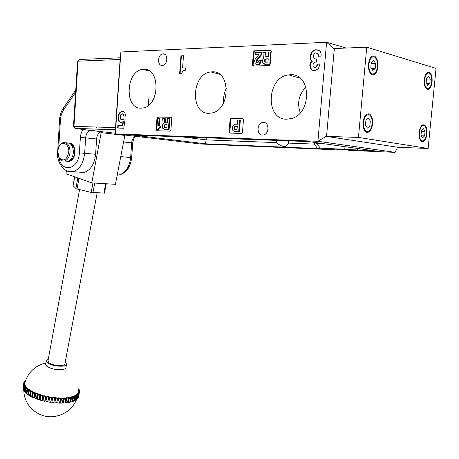 <?xml version="1.0" encoding="UTF-8"?>
<svg xmlns="http://www.w3.org/2000/svg" width="459" height="459" viewBox="0 0 459 459"><rect width="100%" height="100%" fill="white"/><g stroke="black" fill="none" stroke-linecap="round" stroke-linejoin="round"><path stroke-width="0.69" d="M47.954 360.929L48.889 362.673C52.429 365.817 65.058 366.695 64.903 363.821L97.165 192.895M63.279 403.042L64.398 398.435L63.537 402.945L62.917 402.715L63.83 397.884L65.947 398.171L64.398 398.435M60.565 403.111L61.667 398.498L60.554 403.105L60.272 402.772L61.19 397.936L63.313 398.292L61.667 398.498M58.643 398.211L57.731 403.048L58.643 398.211M55.723 398.028L54.816 402.859L55.723 398.028M52.751 397.712L51.844 402.543L52.751 397.712M49.756 397.287L48.855 402.095L49.756 397.287M46.043 401.459L47.845 401.912L48.838 396.754L46.927 396.381L45.883 401.539L46.772 396.679M43.112 400.793L44.856 401.315L45.074 401.034L45.975 396.174L44.098 395.727L43.863 395.997L42.957 400.868L43.857 396.037M40.272 400.024L41.97 400.609L42.28 400.351L43.175 395.492L41.046 395.222L40.14 400.099L41.035 395.302M37.558 399.158L39.181 399.806L39.583 399.571L40.478 394.711L38.355 394.361L37.443 399.232L38.332 394.476M34.999 398.211L36.531 398.905L37.018 398.705L37.913 393.851L36.29 393.237L35.779 393.478L34.901 398.28L36.49 398.877M32.629 397.196L34.046 397.93L34.62 397.764L35.504 392.915L34.006 392.256L33.415 392.479L32.543 397.259L34 397.89M30.472 396.117L31.757 396.88L32.411 396.754L33.289 391.911L31.935 391.217L31.264 391.429L30.403 396.18L31.705 396.84M28.55 394.992L29.686 395.778L30.414 395.698L31.292 390.861L30.087 390.139L29.353 390.334L28.498 395.056L29.634 395.727M29.41 390.236L29.531 389.771L28.498 389.025L27.695 389.203L26.846 393.891L27.81 394.562M27.913 389.077L28.022 388.653L27.041 388.802L26.312 388.159L25.474 392.692L26.249 393.363M26.685 387.918L26.788 387.522L25.784 387.631L25.216 386.989L24.476 391.561M24.407 391.47L25.538 392.336M25.738 386.765L25.842 386.392L24.82 386.461L24.419 385.824L23.667 390.385M23.616 390.293L24.447 391.177M25.09 385.629L25.188 385.273L24.161 385.308L23.931 384.682L23.151 389.215M25.188 385.273L24.912 384.544L23.931 384.648L23.122 389.152L23.656 390.018M24.734 384.527L24.826 384.183L23.811 384.177L23.753 383.575L22.956 388.056M24.826 384.183L24.757 383.477L23.753 383.563L22.95 388.021L23.174 388.876M24.677 383.466L24.769 383.133L23.77 383.087L23.891 382.485L23.007 387.706M24.993 382.123L24.075 382.003L23.988 382.347L24.344 381.446L24.057 382.014M25.314 381.131L24.614 381.056M25.675 380.127L25.429 380.436L25.474 380.144M66.561 364.297L65.941 367.561C65.689 368.829 63.91 369.558 60.611 369.736C54.81 369.707 50.18 368.531 46.732 366.207L45.619 364.102M65.93 398.108L63.83 397.884M65.849 402.859L66.767 398.033L68.391 397.85L66.331 397.712L66.98 398.251L65.849 402.859L65.413 402.532L66.331 397.712M68.248 402.549L69.166 397.735L70.652 397.471L70.101 397.167L68.661 397.419L69.378 397.942L68.248 402.549L67.743 402.233L68.661 397.419M70.439 402.118L71.357 397.316L72.694 396.978L72.086 396.685L70.789 397.018L71.57 397.511L70.709 401.992L69.877 401.82M69.888 401.745L70.789 397.018M72.402 401.573L73.325 396.788L74.496 396.375L73.836 396.106L72.7 396.501L73.532 396.972L72.671 401.441L71.925 401.355M72.642 396.955L72.7 396.501M74.117 400.925L75.035 396.151L76.033 395.675L75.333 395.423L74.364 395.887L75.242 396.329L74.381 400.782L73.733 400.776M74.318 396.301L74.364 395.887M75.569 400.179L76.487 395.423L77.296 394.883L76.561 394.654L75.775 395.176L76.682 395.583L75.827 400.03L75.282 400.087M75.729 395.566L75.775 395.176M76.739 399.347L77.651 394.602L78.271 394.011L77.514 393.811L76.911 394.384L77.841 394.757L76.986 399.187L76.561 399.296M76.871 394.751L76.911 394.384M77.617 398.435L78.954 393.065L78.173 392.893L77.766 393.512L78.707 393.845L77.554 398.423M77.726 393.868L77.766 393.512M79.034 393.128L79.332 392.061L78.541 391.917L78.328 392.571L79.269 392.87L78.254 397.454M78.294 392.921L78.328 392.571M78.569 391.923L78.604 391.579L79.39 391.716L79.459 392.227L79.533 391.837M65.241 362.042L66.595 364.107C66.79 367.556 51.615 366.5 47.375 362.725L46.221 360.82L48.287 359.145M24.769 383.133L24.895 382.456L23.891 382.485M25.842 386.392L25.371 385.646L24.419 385.824M26.788 387.522L26.123 386.771L25.216 386.989M28.022 388.653L27.173 387.901L26.312 388.159M63.302 398.246L61.19 397.936M57.714 403.036L58.632 398.188L60.536 398.251L58.431 397.861M54.793 402.841L55.705 397.993L57.662 398.137L55.591 397.666M51.821 402.526L52.733 397.666L54.719 397.907L54.632 397.574L52.705 397.351M49.027 402.015L50.823 402.394L51.735 397.534L51.735 397.224L49.801 396.92L49.744 397.224L51.735 397.534L49.876 397.477M28.802 393.346L29.221 391.045M25.549 380.465L24.666 381.01M25.199 381.463L24.344 381.446M25.503 392.652L26.92 393.483M29.531 389.771L28.584 389.966L27.701 389.33M26.886 393.833L27.867 394.631L28.578 394.608M31.292 390.861L30.397 391.097L29.37 390.477M33.289 391.911L32.451 392.193L31.292 391.596M35.504 392.915L34.735 393.231L33.455 392.669M37.913 393.851L37.219 394.212L35.831 393.684M40.478 394.711L39.87 395.107L38.39 394.625M43.175 395.492L42.658 395.922L41.109 395.486M45.975 396.174L45.556 396.633L43.955 396.255M48.838 396.754L48.528 397.242L46.887 396.92M54.713 397.93L53.795 402.761L54.529 398.108L52.883 397.919M55.023 402.767L56.75 403.002L54.868 402.853M57.96 402.956L59.63 403.111L57.805 403.042M78.638 390.896L79.407 391.005L79.533 391.82L79.55 391.223M78.655 390.552L79.493 390.752M78.684 389.863L79.183 389.915L79.482 390.695M78.69 389.513L79.16 389.634M42.957 400.868L43.863 395.997L45.797 396.45L44.896 401.315M47.816 401.918L45.883 401.539L46.772 396.662L48.752 397.046L47.845 401.912M50.823 402.394L51.735 397.54M53.806 402.761L54.529 398.108M57.662 398.137L55.872 398.234M57.668 398.16L56.755 403.002L54.833 402.859M60.536 398.251L58.809 398.429M60.542 398.292L59.63 403.111L57.765 403.054M60.806 403.013L62.401 403.094L60.663 403.105M63.537 402.945L65.04 402.945L63.399 403.036M68.391 397.85L66.98 398.251M66.119 402.75L67.507 402.675L65.993 402.841M70.652 397.471L69.378 397.942M68.517 402.434L69.785 402.285L68.414 402.52M72.694 396.978L71.57 397.511M70.709 401.992L71.839 401.78L70.629 402.073M74.496 396.375L73.532 396.972M72.671 401.441L73.664 401.149L72.62 401.505M76.033 395.675L75.242 396.329M74.381 400.782L75.213 400.437L74.358 400.816M77.296 394.883L76.682 395.583M75.827 400.03L76.406 399.64M78.271 394.011L77.841 394.757M76.986 399.187L77.433 398.756M78.954 393.065L78.707 393.845M77.852 398.263L78.173 397.775M79.407 391.005L79.269 392.87M78.42 397.276L79.453 392.307M78.696 388.807L79.109 389.565M68.793 142.978C72.82 143.288 74.886 146.496 74.978 152.606C74.433 157.448 72.568 160.386 69.384 161.419L66.968 161.224L69.384 161.419C72.568 160.386 74.433 157.448 74.978 152.606C74.886 146.496 72.82 143.288 68.793 142.978M91.324 130.379L91.037 130.345M120.436 58.396L120.109 59.492L78.064 61.156L73.962 126.357L115.536 127.608L120.109 59.492M115.536 127.608L115.708 128.767M78.879 172.108L83.911 172.469C90.543 170.323 94.434 164.265 95.598 154.281L96.597 138.985C96.964 135.445 98.341 133.11 100.71 131.98L104.159 131.911L115.41 133.253M125.336 135.089L124.773 135.405M96.631 127.441L96.66 127.04M120.212 159.439L120.051 160.3M104.411 193.073L91.175 192.413L76.263 188.781L73.107 185.717M75.861 188.574L77.8 178.017L78.977 178.436L77.032 189.005M122.593 134.762L124.837 135.428L115.421 184.323L91.789 182.883L65.912 173.732L66.457 170.725M124.837 135.428L101.187 132.634L91.789 182.883M79.694 178.603L78.977 178.436M368.927 64.208C368.686 69.079 369.707 72.281 371.979 73.813C374.802 74.513 376.638 72.109 377.482 66.601C377.728 61.73 376.701 58.517 374.401 56.973C371.595 56.291 369.77 58.706 368.927 64.208M424.632 79.797C424.374 84.267 425.2 87.153 427.099 88.467C429.429 88.977 430.967 86.751 431.724 81.782C431.988 77.313 431.162 74.415 429.24 73.096C426.927 72.597 425.39 74.828 424.632 79.797M363.562 122.323C363.321 126.839 364.251 129.845 366.351 131.326C369.3 132.112 371.228 129.639 372.14 123.901C372.392 119.369 371.457 116.356 369.329 114.865C366.402 114.096 364.48 116.58 363.562 122.323M419.451 132.622C419.199 136.811 419.956 139.536 421.735 140.81C424.15 141.378 425.763 139.083 426.572 133.936C426.836 129.742 426.072 127.005 424.277 125.726C421.873 125.169 420.266 127.47 419.451 132.622M432.085 81.886C432.378 76.951 431.466 73.756 429.343 72.298C426.795 71.747 425.103 74.215 424.265 79.694C423.978 84.622 424.891 87.807 426.985 89.253C429.549 89.815 431.253 87.359 432.085 81.886M377.912 66.727C378.187 61.345 377.057 57.805 374.515 56.101C371.423 55.35 369.409 58.012 368.479 64.088C368.216 69.452 369.34 72.981 371.842 74.674C374.963 75.448 376.988 72.797 377.912 66.727M372.576 123.982C372.851 118.984 371.819 115.662 369.472 114.016C366.248 113.166 364.13 115.909 363.115 122.237C362.851 127.223 363.872 130.534 366.19 132.169C369.438 133.035 371.572 130.31 372.576 123.982M426.933 133.999C427.226 129.375 426.382 126.357 424.397 124.946C421.752 124.332 419.979 126.868 419.084 132.553C418.797 137.172 419.641 140.179 421.597 141.579C424.265 142.21 426.044 139.679 426.933 133.999M428.115 148.475L436.05 68.408L366.741 47.179L358.45 137.413L428.115 148.475L398.045 147.31L326.55 136.392L358.45 137.413M366.741 47.179L334.341 48.534L326.55 136.392M420.995 135.221L422.59 137.82L424.621 135.875L425.068 131.354L423.485 128.738L421.442 130.672L420.995 135.221M369.828 126.001L370.293 121.033L368.347 118.124L365.921 120.206L365.456 125.215L367.418 128.101L369.828 126.001L365.932 125.915M426.618 77.99L426.164 82.591L427.748 85.385L429.779 83.584L430.226 79.011L428.654 76.205L426.618 77.99M375.634 63.508L373.701 60.364L371.279 62.269L370.815 67.335L372.765 70.462L375.169 68.534L375.634 63.508L371.153 63.635M421.385 131.257L425.068 131.354M421.333 135.784L424.621 135.875M365.852 120.952L370.293 121.033M371.618 68.62L375.169 68.534M426.509 79.068L430.226 79.011M426.75 83.618L429.779 83.584M70.107 143.638C73.147 144.797 74.651 147.781 74.605 152.583C74.094 157.139 72.338 159.898 69.343 160.874L68.764 160.954M57.696 151.407L59.245 157.902C63.79 161.843 66.957 159.893 68.747 152.044C69.527 143.696 61.535 140.064 58.666 147.328L57.696 151.407M58.936 146.754C60.072 144.39 61.575 142.984 63.462 142.542C67.714 142.497 69.923 145.698 70.072 152.147C69.527 157.018 67.662 159.973 64.478 161.017C62.544 161.367 60.886 160.575 59.515 158.648L58.241 155.836M65.901 142.789L66.762 142.881C71.019 142.841 73.222 146.031 73.371 152.457C72.826 157.305 70.961 160.254 67.777 161.287L65.362 161.086M143.747 69.32L142.898 69.378C125.818 70.497 124.05 108.909 141.045 108.175L143.495 107.894C159.99 105.094 160.266 67.743 143.747 69.32M212.127 71.839L210.922 71.931C191.592 73.44 189.739 114.004 208.954 113.31L212.242 112.908C230.768 109.328 230.688 70.193 212.127 71.839M226.488 88.174C224.107 92.684 223.212 97.451 223.797 102.483M290.467 74.731L288.722 74.869C266.696 76.934 264.832 119.828 286.714 119.191L291.236 118.588C312.103 113.93 311.403 73.01 290.467 74.731M305.918 87.032C298.803 94.6 296.927 103.172 300.278 112.742M329.688 144.539L330.394 144.637M267.505 131.171L266.857 131.079L267.018 132.175M262.456 135.049C256.604 135.175 256.61 123.557 262.468 122.519L263.495 122.41C269.347 122.192 269.427 133.844 263.581 134.929L262.456 135.049M162.262 65.459C157.076 65.912 157.58 54.363 162.773 53.875L163.094 53.846C168.281 53.319 167.833 64.908 162.647 65.425L162.262 65.459M205.431 143.793L132.508 135.066L308.735 141.584L375.887 151.057L344.233 149.232L320.342 148.228L317.611 148.573L205.431 143.793L206.166 139.88L276.404 142.611L276.588 140.397M206.326 137.798L206.166 139.88L182.389 136.914M314.432 142.388L314.283 144.086L288.43 143.082L288.619 140.838M288.43 143.082C286.605 147.787 282.595 147.626 276.404 142.611M317.611 148.573L314.283 144.086L316.974 143.673L326.033 144.023M317.054 142.755L316.974 143.673L320.342 148.228M326.584 136.042L317.909 141.286L395.073 152.354L350.24 150.426L343.636 149.525L327.56 148.842L334.238 149.737L200.279 143.977L115.364 133.908L120.866 51.976L326.601 42.268L346.161 48.04M334.238 149.737L334.295 149.129M264.596 64.22L270.162 64.266M266.168 56.818L265.836 52.372L262.961 52.286L263.305 57.14L264.097 57.954L262.95 59.091L262.428 60.892L262.789 62.992L265.727 64.398M270.896 50.324L255.084 51.001L254.154 52.2L253.116 65.063L253.466 66.039M256.925 64.736L258.451 64.874L259.869 64.18L261.337 60.473L258.922 60.364L258.624 61.856L257.637 62.722L256.529 62.212L257.224 62.378L257.017 61.145L257.654 59.446L261.584 54.77L262.095 52.578L255.279 52.653L255.118 54.661L258.865 54.719M257.528 62.734L257.224 62.378M243.023 118.611L231.611 118.422L230.802 119.524L229.821 132.008L230.303 133.087M239.409 131.796L240.332 120.206L237.773 120.063L237.446 124.223L234.761 124.24L233.057 125.588L232.369 127.814L232.874 130.534L234.778 131.578L239.409 131.796L238.714 131.693L239.638 120.097M234.853 131.584L235.478 131.676M169.107 129.656L169.905 118.726L167.558 118.588L167.248 122.834L165.601 122.794L164.597 122.301L165.315 122.404L165.246 118.634L162.727 118.491L163.02 122.914L163.679 123.7L162.733 124.67L162.302 126.277L162.606 128.199L164.471 129.444L169.107 129.656L168.39 129.564L169.187 118.623M164.661 129.467L165.188 129.536M165.745 122.8L165.315 122.404M171.35 117.297L158.407 117.074L157.661 118.554M156.898 129.237L157.282 130.763M159.095 118.583L157.586 118.548L156.829 129.231L158.774 129.358L159.262 128.17L160.954 127.585L161.057 126.156L158.562 126.013L159.095 118.583L159.812 118.686L159.284 126.03M148.154 98.679L148.601 105.272M372.834 55.912L373.586 56.13M122.381 125.387L117.854 125.267L117.665 128.044L123.764 128.233L125.158 119.059L123.207 118.87L122.375 119.845L121.669 119.971L120.476 119.024L120.218 117.005L120.815 114.664L121.824 113.809L123.213 114.389L123.517 116.064L125.714 116.104L124.814 112.403L122.415 111.187L121.606 111.25L119.036 113.224L117.986 117.194L118.829 121.285L120.969 122.553L123.012 121.698L122.381 125.387L122.811 125.445L118.284 125.318L118.101 128.061M185.551 67.898L182.573 67.984L183.474 55.769L180.955 55.872L179.67 73.406L181.73 73.36L182.539 71.363L184.415 70.319L185.379 70.25L185.551 67.898M316.653 59.039L314.306 58.718L313.25 56.136L314.145 53.64L315.941 52.814L317.869 54.064L318.053 56.216L321.07 56.107C321.369 53.703 320.784 51.844 319.326 50.53L315.27 49.761L311.925 51.643L310.032 56.302L310.674 59.997L311.977 61.076L310.565 62.499L309.733 65.04L311.036 69.487L314.22 70.634L315.264 70.525L318.368 68.661L320.043 63.979L317.123 64.065L316.699 66.033L315.04 67.467L313.118 66.63L312.918 64.822L314.14 62.413L316.406 61.931L316.653 59.039M170.891 130.121L171.752 118.29L171.041 117.2L157.689 116.97L156.972 118.003L156.14 129.662L156.835 130.746L170.025 131.165L170.891 130.121M242.461 132.324L243.471 119.673L242.662 118.508L230.906 118.313L230.102 119.415L229.116 131.911L229.907 133.076L241.468 133.443L242.461 132.324M270.15 64.369L271.229 51.288L270.374 50.14L254.389 50.823L253.46 52.028L252.421 64.903L253.248 66.044L269.106 65.585L270.15 64.369M334.301 48.975L326.601 42.268L317.909 141.286L115.364 133.908M164.597 122.301L164.586 119.397L165.303 119.501M164.586 119.397L164.529 118.531M164.471 129.444L168.39 129.564M165.263 124.618L167.116 124.67L166.898 127.682L164.919 127.625L164.075 127.103L164.328 124.951L167.11 124.75M164.328 124.951L165.98 124.716M163.943 126.133L164.661 126.231L165.045 125.049M164.075 127.103L164.792 127.2L164.661 126.231M165.217 127.631L164.792 127.2M156.829 129.231L158.057 129.266L158.544 128.072L160.237 127.487L160.34 126.059M160.237 127.487L160.954 127.585M158.057 129.266L158.774 129.358M158.544 128.072L159.262 128.17M160.03 127.482L160.748 127.579M234.778 131.578L238.714 131.693M234.457 126.845L235.283 126.179L237.292 126.185L237.01 129.679L234.486 129.22L234.205 127.952L234.457 126.845L237.28 126.271M235.691 126.145L236.391 126.248M234.205 127.952L234.905 128.055L235.163 126.948M234.486 129.22L235.186 129.318L234.905 128.055M235.702 129.645L235.186 129.318M265.038 64.231L269.772 64.088L270.77 51.965L271.166 52.068M269.772 64.088L270.167 64.185M270.77 51.965L268.802 52.045L268.412 56.75L265.904 56.526M265.21 56.348L265.21 53.152L265.904 53.33M265.21 53.152L265.141 52.194M266.008 58.861L268.245 58.781L267.976 62.12L265.577 62.194L264.562 61.678L264.407 60.622L264.877 59.291L266.008 58.861L268.228 58.976M264.877 59.291L266.702 59.033M264.407 60.622L265.101 60.789L265.566 59.463M264.562 61.678L265.256 61.85L265.101 60.789M265.566 62.194L265.256 61.85M256.529 62.212L256.323 60.978L257.017 61.145M256.323 60.978L256.96 59.274L257.654 59.446M256.96 59.274L258.687 57.518L259.381 57.691M258.687 57.518L259.576 57.484M258.882 57.312L260.89 54.598L261.584 54.77M260.89 54.598L261.401 52.401M255.118 54.661L258.968 54.512L255.422 58.465L254.63 60.972L255.267 63.824L258.033 64.914M257.338 64.753L259.174 64.019L259.869 64.18M259.174 64.019L260.643 60.307M320.032 64.099L317.525 64.168L317.1 66.136L315.442 67.565L314.656 67.502M315.063 67.605L314.277 67.484M317.1 66.136L316.699 66.033M317.525 64.168L317.123 64.065M318.196 49.951L315.672 49.876L312.327 51.752L310.433 56.411L311.076 60.106L312.378 61.185L310.967 62.602L310.135 65.144L311.443 69.584L311.036 69.487M311.443 69.584L313.101 70.543M310.135 65.144L309.733 65.04M310.967 62.602L310.565 62.499M312.372 61.231L311.971 61.127M312.378 61.185L311.977 61.076M311.076 60.106L310.674 59.997M310.433 56.411L310.032 56.302M312.327 51.752L311.925 51.643M316.423 49.801L316.021 49.687M316.882 52.957L317.869 54.064M318.271 54.173L318.466 56.199M316.647 59.154L314.983 58.936M183.462 55.883L181.385 55.969L180.112 73.394M181.385 55.969L180.955 55.872M185.545 68.001L182.573 67.984M123.012 121.698L123.448 121.755L122.811 125.445M123.064 111.262L122.037 111.313L119.466 113.287L118.416 117.252L119.265 121.342L118.829 121.285M119.265 121.342L120.901 122.553M118.416 117.252L117.986 117.194M119.466 113.287L119.036 113.224M122.851 111.25L122.415 111.187M122.524 113.843L123.213 114.389M123.649 114.452L123.953 116.07M125.158 119.076L123.637 118.927L122.805 119.902L121.669 119.971M122.105 120.034L121.807 119.994M122.805 119.902L122.375 119.845M123.637 118.927L123.207 118.87M118.284 125.318L117.854 125.267M395.073 152.354L397.58 147.236M344.032 146.564L344.233 149.232M357.372 148.446L357.481 150.271M26.427 387.924L27.305 388.698L26.433 393.524M25.354 386.759L26.037 387.539L25.17 392.347M24.579 385.606L25.061 386.375L24.201 391.171M24.109 384.47L24.39 385.221L23.529 390.007M23.948 383.374L23.168 388.871M24.098 382.318L23.902 383.374M24.551 381.326L24.155 382.33M25.297 380.402L24.7 381.36M25.721 380.012L25.543 380.465M22.973 387.528L23.77 383.087M23.013 388.63L23.811 384.177M23.357 389.771L24.161 385.308M24.011 390.942L24.82 386.461M24.625 391.734L24.975 392.141L25.784 387.631M26.232 393.306L27.041 388.802M27.792 389.089L28.854 389.852L27.982 394.683M27.769 394.47L28.584 389.966M29.433 390.23L30.673 390.976L29.789 395.813M29.577 395.612L30.397 391.097M31.332 391.343L32.727 392.061L31.849 396.909M31.631 396.714L32.451 392.193M33.467 392.411L35.01 393.093L34.127 397.947M33.909 397.764L34.735 393.231M35.813 393.42L37.489 394.057L36.6 398.917M36.387 398.745L37.219 394.212M38.355 394.367L40.134 394.947L39.239 399.806M39.032 399.646L39.87 395.107M39.141 399.778L37.46 399.221M41.046 395.228L42.911 395.75L42.016 400.609M41.821 400.46L42.658 395.922M41.935 400.587L40.157 400.087M44.712 401.172L45.556 396.633M44.827 401.298L42.985 400.862M47.679 401.78L48.528 397.242M47.788 401.9L45.906 401.533M50.679 402.273L51.528 397.735M50.783 402.382L48.883 402.09M52.033 402.451L53.68 402.641M53.778 402.75L51.884 402.532M56.646 402.887L57.501 398.36M57.65 398.2L56.75 402.985M59.538 403.002L60.393 398.481M60.519 398.349L59.618 403.094M62.326 402.991L63.187 398.481M63.279 398.378L62.384 403.065M64.977 402.853L65.838 398.349M65.895 398.286L65.017 402.904M68.345 398.068L67.479 402.612L68.322 398.096M69.751 402.204L70.611 397.718M71.822 401.705L72.683 397.23M73.647 401.091L74.507 396.633M75.213 400.38L76.068 395.933M76.498 399.577L77.359 395.136M78.202 397.729L79.057 393.317M79.298 390.993L79.183 389.915M78.977 389.898L78.696 388.848M74.926 128.377L90.44 130.482C87.703 131.32 86.108 133.753 85.644 137.775L84.651 153.26C83.492 163.37 79.596 169.509 72.964 171.683L67.714 171.236M115.645 129.765L75.282 128.463L73.962 126.357L73.48 126.374L75.012 128.4L115.645 129.702M102.885 131.813L90.756 130.31M77.571 61.271L79.631 59.475L120.476 57.794M117.183 175.189L118.99 174.988C125.6 172.945 129.49 167.133 130.654 157.546L120.757 156.622M117.246 174.862L118.99 174.988C126.219 173.169 130.448 167.397 131.676 157.667L130.654 157.546L131.664 142.858C132.003 139.668 133.259 137.476 135.434 136.289M131.676 157.661L132.685 143.024L123.58 141.963M58.861 157.494C61.34 173.318 78.73 169.83 79.355 152.858L80.468 136.093L81.415 132.456L83.108 129.398M75.615 92.42L63.715 109.712C61.804 112.57 60.708 115.949 60.439 119.839L58.758 147.115M95.598 154.281L79.355 152.858M96.597 138.985L80.336 137.361M63.715 109.712L63.497 107.865L75.764 90.004M60.439 119.839L59.544 119.897C59.831 115.427 61.116 111.474 63.394 108.014M57.685 151.613L59.544 119.879M91.175 192.413L92.947 182.952M74.731 176.853L73.09 185.832M94.732 183.061L92.925 192.688M103.883 193.233L105.69 183.726M253.116 65.063L252.421 64.903M254.154 52.2L253.46 52.028M255.17 50.995L254.475 50.817M270.793 50.249L270.374 50.14M229.821 132.008L229.116 131.911M230.802 119.524L230.102 119.415M231.772 118.405L231.072 118.296M156.858 129.759L156.14 129.662M157.689 118.106L156.972 118.003M158.533 117.062L157.816 116.959M164.534 120.711L165.251 120.815M265.141 54.598L265.836 54.776M79.568 189.613L47.925 361.084M23.868 390.793C23.988 406.163 39.135 418.895 54.483 416.502C65 414.706 72.407 408.986 76.705 399.341M46.221 360.82L45.584 364.285M45.837 362.914C35.24 365.611 28.246 372.163 24.861 382.588M25.107 380.482L24.625 381.033M22.95 388.027L23.013 388.675M23.122 389.163L23.369 389.852M24.425 385.767L23.604 390.316L24.046 391.051M25.216 386.908L24.39 391.504M24.39 391.521L25.027 392.256M26.312 388.056L25.474 392.692L26.306 393.455M27.695 389.203L26.846 393.879L27.867 394.631M29.353 390.334L28.498 395.044L29.686 395.778M31.264 391.429L30.403 396.174L31.757 396.88M33.415 392.479L32.543 397.259L34.046 397.93M35.779 393.478L34.901 398.28L36.531 398.905M38.326 394.407L37.443 399.232L39.181 399.806M41.029 395.256L40.14 400.099L41.97 400.609M42.968 400.868L44.856 401.315M49.744 397.224L48.838 402.084M48.855 402.095L50.806 402.4M51.85 402.537L53.795 402.761M60.617 403.117L62.401 403.094L63.313 398.292M63.348 403.054L65.04 402.945L65.947 398.171M65.935 402.864L67.507 402.675L68.414 397.93M68.345 402.549L69.785 402.285L70.692 397.569M70.548 402.113L71.839 401.78L72.74 397.098M72.528 401.562L73.652 401.16M74.553 396.513L73.664 401.149M74.266 400.902L75.213 400.437M76.102 395.836L75.219 400.426M75.729 400.139L76.492 399.628M77.382 395.061L76.504 399.611M76.923 399.284L77.491 398.728M77.818 398.337L79.063 393.283M78.409 397.316L78.598 396.714M79.493 390.718L79.338 390.087M79.149 389.588L78.816 388.934M73.48 126.374L77.571 61.248L79.068 59.521M83.911 172.469L72.964 171.683C66.985 174.116 56.044 164.391 57.593 151.613M101.548 131.808L90.71 130.304M135.864 136.34C134.332 137.241 133.276 139.461 132.685 143.013M73.056 185.775L74.691 176.835M104.451 193.141L106.241 183.761M371.979 73.813L370.763 73.836M427.099 88.467L426.027 88.472M366.351 131.326L365.135 131.297M421.735 140.81L420.662 140.77M427.61 72.333L429.343 72.298M372.14 56.182L374.515 56.101M367.102 113.987L369.472 114.016M422.676 124.911L424.397 124.946M422.71 125.697L421.637 125.674M367.183 114.836L365.961 114.819M427.673 73.124L426.589 73.147M372.249 57.042L371.021 57.082M68.982 160.839L69.343 160.874M59.245 157.902L59.515 158.648M64.478 161.017L67.777 161.287M149.605 71.053L142.898 69.378M219.609 74.26L210.922 71.931M300.255 78.254L288.722 74.869M262.468 122.519L265.503 123.001M290.163 74.737L290.117 75.276M162.773 53.875L164.879 54.346M255.084 51.001L254.389 50.823M231.611 118.422L230.906 118.313M158.407 117.074L157.689 116.97M164.861 124.653L165.579 124.75M159.485 127.527L160.202 127.625M235.283 126.179L235.983 126.282M265.675 58.895L266.369 59.062M257.757 64.708L258.451 64.874M315.442 67.565L315.04 67.467M315.672 49.876L315.27 49.761M122.037 111.313L121.606 111.25M122.524 119.994L122.088 119.937"/></g></svg>
